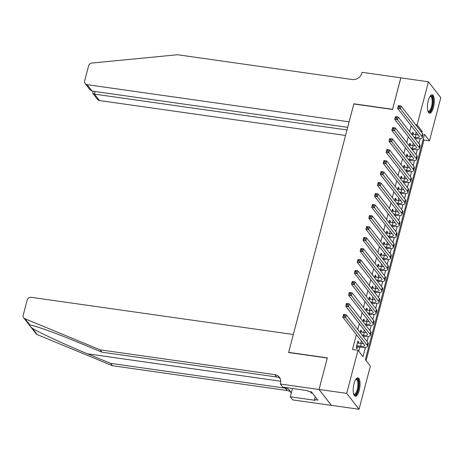<?xml version="1.0" encoding="UTF-8"?>
<svg xmlns="http://www.w3.org/2000/svg" width="464" height="464" viewBox="0 0 464 464"><rect width="100%" height="100%" fill="white"/><g stroke="black" fill="none" stroke-linecap="round" stroke-linejoin="round"><path stroke-width="0.7" d="M354.015 383.682A9.286 3.219 -81.9 0 1 357.93 377.841A9.286 3.219 -81.9 0 1 359.229 390.381A9.286 3.219 -81.9 0 1 355.32 396.227A9.286 3.219 -81.9 0 1 354.015 383.682M428.266 100.671A9.286 3.219 -81.9 0 1 432.175 94.824A9.286 3.219 -81.9 0 1 433.475 107.37A9.286 3.219 -81.9 0 1 429.565 113.21A9.286 3.219 -81.9 0 1 428.266 100.671M319.041 389.511L327.3 358.022L288.608 352.53L293.335 334.503L31.32 297.331A3.573 3.178 -37.9 0 0 27.138 300.156L23.2 315.16A3.573 3.178 -37.9 0 0 23.699 317.823A3.573 3.178 -37.9 0 0 24.882 318.716L100.102 349.839L274.781 374.622A8.335 7.412 142.1 0 1 279.34 377.203A8.335 7.412 142.1 0 1 280.505 383.415L280.343 384.018L319.041 389.511L331.4 405.397L319.052 389.453L327.346 357.854L288.649 352.367L353.812 103.971L392.509 109.463L400.797 77.865L428.44 81.786L440.8 97.672L429.484 140.812L424.473 134.374L365.359 359.687L370.371 366.125L359.055 409.265L346.695 393.373L358.011 350.239L363.022 356.677L365.446 347.437M366.084 360.615L423.957 140.029L429.484 140.812M331.418 405.345L359.055 409.265M358.504 343.105L358.771 342.101L357.93 341.028L356.201 347.623L357.036 348.696L357.541 346.77M361.386 332.114L361.653 331.11L360.818 330.037L360.145 332.595M364.269 321.123L364.536 320.119L363.701 319.046L363.028 321.604M367.157 310.132L367.418 309.128L366.583 308.055L365.91 310.613M370.04 299.141L370.301 298.137L369.466 297.064L368.793 299.622M372.923 288.15L373.184 287.146L372.348 286.073L371.676 288.631M375.805 277.159L376.066 276.155L375.231 275.082L374.558 277.64M378.688 266.168L378.949 265.164L378.114 264.091L377.447 266.655M381.57 255.177L381.837 254.173L381.002 253.1L380.329 255.664M384.453 244.186L384.72 243.182L383.885 242.109L383.212 244.673M387.341 233.195L387.602 232.191L386.767 231.118L386.094 233.682M390.224 222.204L390.485 221.2L389.65 220.127L388.977 222.691M393.107 211.213L393.368 210.209L392.532 209.136L391.86 211.7M395.989 200.222L396.25 199.218L395.415 198.145L394.742 200.709M398.872 189.231L399.133 188.227L398.298 187.154L397.631 189.718M401.754 178.24L402.021 177.236L401.186 176.163L400.513 178.727M404.637 167.249L404.904 166.245L404.069 165.172L403.396 167.736M407.525 156.258L407.786 155.254L406.951 154.181L406.278 156.745M410.408 145.267L410.669 144.263L409.834 143.19L409.161 145.754M423.957 140.029L423.232 139.101M411.168 125.767L409.625 131.648M408.279 136.758L406.737 142.639M405.397 147.749L403.854 153.63M402.514 158.74L400.971 164.621M399.632 169.731L398.089 175.612M396.749 180.722L395.206 186.603M393.866 191.713L392.324 197.594M390.984 202.704L389.441 208.585M388.095 213.695L386.553 219.576M385.213 224.686L383.67 230.567M382.33 235.677L380.787 241.558M379.448 246.668L377.905 252.549M376.565 257.659L375.022 263.54M373.682 268.65L372.14 274.531M370.8 279.641L369.257 285.522M367.911 290.632L366.369 296.513M365.029 301.623L363.486 307.504M362.146 312.614L360.603 318.495M359.264 323.605L357.721 329.486M356.381 334.596L352.483 349.45L358.011 350.239M358.736 351.167L359.803 347.089M360.766 343.424L361.392 341.034M363.648 332.433L364.275 330.043M366.531 321.442L367.157 319.058M369.414 310.451L370.04 308.067M372.302 299.46L372.928 297.076M375.185 288.469L375.811 286.085M378.067 277.478L378.694 275.094M380.95 266.487L381.576 264.103M383.832 255.496L384.459 253.112M386.715 244.505L387.341 242.121M389.598 233.514L390.224 231.13M392.486 222.523L393.112 220.139M395.369 211.532L395.995 209.148M398.251 200.541L398.878 198.157M401.134 189.55L401.76 187.166M404.016 178.559L404.643 176.175M406.899 167.568L407.525 165.184M409.782 156.577L410.408 154.193M412.67 145.586L413.291 143.202M415.553 134.595L416.179 132.211M413.291 134.276L413.552 133.272L412.716 132.199L412.044 134.763M319.052 389.453L346.695 393.373M415.663 124.717L417.119 124.926L428.44 81.786M421.805 132.611L422.13 131.364L417.119 124.926M367.018 341.434L368.329 336.446M369.907 330.443L371.212 325.455M372.789 319.452L374.1 314.464M375.672 308.461L376.983 303.473M378.554 297.476L379.865 292.482M381.437 286.485L382.748 281.491M384.32 275.494L385.63 270.5M387.202 264.503L388.513 259.509M390.091 253.512L391.396 248.518M392.973 242.521L394.278 237.527M395.856 231.53L397.167 226.536M398.738 220.539L400.049 215.545M401.621 209.548L402.932 204.554M404.504 198.557L405.814 193.563M407.386 187.566L408.697 182.572M410.275 176.575L411.58 171.581M413.157 165.584L414.462 160.59M416.04 154.593L417.351 149.599M418.922 143.602L420.233 138.608M420.674 131.161L422.13 131.364M412.473 133.122L413.552 133.272M409.59 144.113L410.669 144.263M406.708 155.104L407.786 155.254M403.825 166.095L404.904 166.245M400.942 177.086L402.021 177.236M398.06 188.077L399.133 188.227M395.177 199.068L396.25 199.218M392.295 210.059L393.368 210.209M389.406 221.05L390.485 221.2M386.524 232.041L387.602 232.191M383.641 243.026L384.72 243.182M380.758 254.017L381.837 254.173M377.876 265.008L378.949 265.164M374.993 275.999L376.066 276.155M372.111 286.99L373.184 287.146M369.222 297.981L370.301 298.137M366.34 308.972L367.418 309.128M363.457 319.963L364.536 320.119M360.574 330.954L361.653 331.11M357.692 341.945L358.771 342.101M413.958 137.222L415.303 137.414A5.951 1.775 -165.3 0 0 419.392 136.776A5.951 1.775 -165.3 0 0 419.16 136.051L397.631 108.367L398.35 105.624L401.111 106.012L422.646 133.69A8.926 2.662 14.7 0 1 422.994 134.78L422.269 137.53A8.926 2.662 14.7 0 1 416.138 138.487L414.793 138.295M412.212 134.125L416.028 134.664A5.951 1.775 -165.3 0 0 418.186 134.792M399.632 106.163L398.53 106.007L398.24 107.103L399.347 107.259L399.632 106.163L401.111 106.012L400.391 108.762L421.927 136.439A8.926 2.662 14.7 0 1 422.269 137.53M399.347 107.259L400.391 108.762L397.631 108.367L398.24 107.103M398.53 106.007L398.35 105.624M430.041 96.338A8.033 2.784 -81.9 0 1 432.912 102.695A8.033 2.784 -81.9 0 1 430.899 110.229A8.033 2.784 -81.9 0 1 427.936 111.169M427.866 110.931A7.441 2.581 98.1 0 0 428.388 111.18A7.441 2.581 98.1 0 0 432.141 102.706A7.441 2.581 98.1 0 0 430.476 96.448A7.441 2.581 98.1 0 0 429.908 96.541M429.067 113.019A9.228 3.196 98.1 0 0 433.347 102.515A9.228 3.196 98.1 0 0 431.642 94.871M355.789 379.349A8.033 2.784 -81.9 0 1 358.666 385.706A8.033 2.784 -81.9 0 1 356.654 393.246A8.033 2.784 -81.9 0 1 353.69 394.18M353.62 393.948A7.441 2.581 98.1 0 0 354.142 394.197A7.441 2.581 98.1 0 0 357.895 385.717A7.441 2.581 98.1 0 0 356.23 379.465A7.441 2.581 98.1 0 0 355.662 379.558M354.821 396.03A9.228 3.196 98.1 0 0 359.095 385.532A9.228 3.196 98.1 0 0 357.396 377.887M310.654 391.703L310.834 392.846L312.359 393.06M400.861 77.871L392.55 109.295L353.858 103.808L349.131 121.829L87.11 84.657L92.104 91.077L347.687 127.339M92.104 91.077L89.912 89.662L85.156 83.549A3.573 3.178 -37.9 0 1 84.663 80.887L88.595 65.888A3.573 3.178 -37.9 0 1 91.959 63.04L177.526 54.735L352.205 79.518A8.335 7.412 -37.9 0 0 361.961 72.923L362.117 72.32L400.815 77.807M346.997 129.955L94.476 94.122L99.476 100.543A3.573 3.178 142.1 0 1 97.521 99.441L92.765 93.334L94.476 94.122L95.166 91.512M345.552 135.459L99.476 100.543M85.156 83.549A3.573 3.178 -37.9 0 0 87.11 84.657M92.899 91.188L92.765 93.334M100.102 349.839L101.935 352.188L78.868 342.647C56.736 333.413 33.547 325.078 29.771 325.003C29.035 325.009 29.893 326.117 32.358 328.326C39.544 332.781 65.615 344.827 87.574 353.835L110.641 363.376L285.314 388.159A8.335 7.412 142.1 0 1 289.872 390.74A8.335 7.412 142.1 0 1 291.148 393.513M30.05 325.038L24.882 318.716M110.641 363.376L112.468 365.731L287.146 390.514A8.335 7.412 142.1 0 1 290.655 392.016M280.123 378.479A8.335 7.412 142.1 0 0 276.614 376.977L101.935 352.188M32.358 328.326L37.248 334.608L112.468 365.731M280.343 384.018L282.767 387.133L307.533 390.647L308.067 391.332L311.385 391.802L317.834 400.096L314.517 399.62L315.05 400.31L290.284 396.795L292.709 399.91L331.4 405.397M292.459 388.507L290.284 396.795M37.248 334.608A3.573 3.178 142.1 0 1 36.059 333.715L23.699 317.823M315.259 396.784L314.517 399.62M411.075 148.213L412.421 148.405A5.951 1.775 -165.3 0 0 416.51 147.767A5.951 1.775 -165.3 0 0 416.278 147.042L394.748 119.358L395.467 116.615L398.228 117.003L419.763 144.681A8.926 2.662 14.7 0 1 420.106 145.771L419.386 148.521A8.926 2.662 14.7 0 1 413.256 149.478L411.91 149.286M409.329 145.116L413.146 145.655A5.951 1.775 -165.3 0 0 415.303 145.783M396.749 117.154L395.647 116.998L395.357 118.094L396.465 118.25L396.749 117.154L398.228 117.003L397.509 119.753L419.044 147.43A8.926 2.662 14.7 0 1 419.386 148.521M396.465 118.25L397.509 119.753L394.748 119.358L395.357 118.094M395.647 116.998L395.467 116.615M408.192 159.204L409.538 159.396A5.951 1.775 -165.3 0 0 413.627 158.758A5.951 1.775 -165.3 0 0 413.395 158.033L391.86 130.349L392.585 127.606L395.345 127.994L416.881 155.672A8.926 2.662 14.7 0 1 417.223 156.762L416.504 159.512A8.926 2.662 14.7 0 1 410.373 160.469L409.028 160.277M406.447 156.101L410.257 156.646A5.951 1.775 -165.3 0 0 412.421 156.774M393.866 128.145L392.759 127.989L392.474 129.085L393.576 129.241L393.866 128.145L395.345 127.994L394.626 130.744L416.162 158.421A8.926 2.662 14.7 0 1 416.504 159.512M393.576 129.241L394.626 130.744L391.86 130.349L392.474 129.085M392.759 127.989L392.585 127.606M405.31 170.195L406.655 170.387A5.951 1.775 -165.3 0 0 410.744 169.749A5.951 1.775 -165.3 0 0 410.512 169.024L388.977 141.34L389.702 138.597L392.463 138.985L413.998 166.663A8.926 2.662 14.7 0 1 414.34 167.753L413.621 170.503A8.926 2.662 14.7 0 1 407.491 171.46L406.145 171.268M403.564 167.092L407.375 167.637A5.951 1.775 -165.3 0 0 409.538 167.765M390.984 139.136L389.876 138.98L389.592 140.076L390.694 140.232L390.984 139.136L392.463 138.985L391.744 141.735L413.279 169.412A8.926 2.662 14.7 0 1 413.621 170.503M390.694 140.232L391.744 141.735L388.977 141.34L389.592 140.076M389.876 138.98L389.702 138.597M402.421 181.186L403.773 181.378A5.951 1.775 -165.3 0 0 407.856 180.74A5.951 1.775 -165.3 0 0 407.63 180.015L386.094 152.331L386.814 149.588L389.58 149.976L411.116 177.654A8.926 2.662 14.7 0 1 411.458 178.744L410.739 181.494A8.926 2.662 14.7 0 1 404.608 182.451L403.257 182.259M400.681 178.083L404.492 178.628A5.951 1.775 -165.3 0 0 406.655 178.756M388.101 150.127L386.993 149.971L386.703 151.067L387.811 151.223L388.101 150.127L389.58 149.976L388.861 152.726L410.391 180.403A8.926 2.662 14.7 0 1 410.739 181.494M387.811 151.223L388.861 152.726L386.094 152.331L386.703 151.067M386.993 149.971L386.814 149.588M399.539 192.177L400.89 192.363A5.951 1.775 -165.3 0 0 404.973 191.731A5.951 1.775 -165.3 0 0 404.747 191L383.212 163.322L383.931 160.579L386.698 160.967L408.233 188.645A8.926 2.662 14.7 0 1 408.575 189.735L407.856 192.485A8.926 2.662 14.7 0 1 401.725 193.442L400.374 193.25M397.793 189.074L401.609 189.619A5.951 1.775 -165.3 0 0 403.773 189.747M385.219 161.118L384.111 160.962L383.821 162.058L384.929 162.214L385.219 161.118L386.698 160.967L385.978 163.717L407.508 191.394A8.926 2.662 14.7 0 1 407.856 192.485M384.929 162.214L385.978 163.717L383.212 163.322L383.821 162.058M384.111 160.962L383.931 160.579M396.656 203.162L398.008 203.354A5.951 1.775 -165.3 0 0 402.091 202.722A5.951 1.775 -165.3 0 0 401.865 201.991L380.329 174.313L381.048 171.57L383.815 171.958L405.345 199.636A8.926 2.662 14.7 0 1 405.693 200.726L404.973 203.476A8.926 2.662 14.7 0 1 398.843 204.433L397.491 204.241M394.91 200.065L398.727 200.61A5.951 1.775 -165.3 0 0 400.884 200.738M382.336 172.109L381.228 171.953L380.938 173.049L382.046 173.205L382.336 172.109L383.815 171.958L383.09 174.708L404.625 202.385A8.926 2.662 14.7 0 1 404.973 203.476M382.046 173.205L383.09 174.708L380.329 174.313L380.938 173.049M381.228 171.953L381.048 171.57M393.774 214.153L395.119 214.345A5.951 1.775 -165.3 0 0 399.208 213.713A5.951 1.775 -165.3 0 0 398.982 212.982L377.447 185.304L378.166 182.561L380.932 182.949L402.462 210.627A8.926 2.662 14.7 0 1 402.81 211.717L402.085 214.467A8.926 2.662 14.7 0 1 395.96 215.424L394.609 215.232M392.028 211.056L395.844 211.601A5.951 1.775 -165.3 0 0 398.002 211.729M379.448 183.1L378.346 182.944L378.056 184.04L379.163 184.196L379.448 183.1L380.932 182.949L380.207 185.699L401.743 213.376A8.926 2.662 14.7 0 1 402.085 214.467M379.163 184.196L380.207 185.699L377.447 185.304L378.056 184.04M378.346 182.944L378.166 182.561M390.891 225.144L392.237 225.336A5.951 1.775 -165.3 0 0 396.326 224.704A5.951 1.775 -165.3 0 0 396.094 223.973L374.564 196.295L375.283 193.552L378.044 193.94L399.579 221.618A8.926 2.662 14.7 0 1 399.927 222.708L399.202 225.458A8.926 2.662 14.7 0 1 393.072 226.415L391.726 226.223M389.145 222.047L392.962 222.592A5.951 1.775 -165.3 0 0 395.119 222.72M376.565 194.091L375.463 193.935L375.173 195.031L376.281 195.187L376.565 194.091L378.044 193.94L377.325 196.69L398.86 224.367A8.926 2.662 14.7 0 1 399.202 225.458M376.281 195.187L377.325 196.69L374.564 196.295L375.173 195.031M375.463 193.935L375.283 193.552M388.008 236.135L389.354 236.327A5.951 1.775 -165.3 0 0 393.443 235.695A5.951 1.775 -165.3 0 0 393.211 234.964L371.676 207.286L372.401 204.537L375.161 204.931L396.697 232.609A8.926 2.662 14.7 0 1 397.039 233.699L396.32 236.449A8.926 2.662 14.7 0 1 390.189 237.406L388.844 237.214M386.263 233.038L390.073 233.583A5.951 1.775 -165.3 0 0 392.237 233.711M373.682 205.082L372.575 204.926L372.29 206.022L373.392 206.178L373.682 205.082L375.161 204.931L374.442 207.681L395.978 235.358A8.926 2.662 14.7 0 1 396.32 236.449M373.392 206.178L374.442 207.681L371.676 207.286L372.29 206.022M372.575 204.926L372.401 204.537M385.126 247.126L386.471 247.318A5.951 1.775 -165.3 0 0 390.56 246.686A5.951 1.775 -165.3 0 0 390.328 245.955L368.793 218.277L369.518 215.528L372.279 215.922L393.814 243.6A8.926 2.662 14.7 0 1 394.156 244.69L393.437 247.44A8.926 2.662 14.7 0 1 387.307 248.397L385.961 248.205M383.38 244.029L387.191 244.574A5.951 1.775 -165.3 0 0 389.354 244.702M370.8 216.073L369.692 215.917L369.408 217.013L370.51 217.169L370.8 216.073L372.279 215.922L371.56 218.672L393.095 246.349A8.926 2.662 14.7 0 1 393.437 247.44M370.51 217.169L371.56 218.672L368.793 218.277L369.408 217.013M369.692 215.917L369.518 215.528M382.237 258.117L383.589 258.309A5.951 1.775 -165.3 0 0 387.678 257.677A5.951 1.775 -165.3 0 0 387.446 256.946L365.91 229.268L366.63 226.519L369.396 226.913L390.932 254.591A8.926 2.662 14.7 0 1 391.274 255.681L390.555 258.431A8.926 2.662 14.7 0 1 384.424 259.382L383.073 259.196M380.497 255.02L384.308 255.565A5.951 1.775 -165.3 0 0 386.471 255.693M367.917 227.064L366.809 226.908L366.525 228.004L367.627 228.16L367.917 227.064L369.396 226.913L368.677 229.663L390.207 257.34A8.926 2.662 14.7 0 1 390.555 258.431M367.627 228.16L368.677 229.663L365.91 229.268L366.525 228.004M366.809 226.908L366.63 226.519M379.355 269.108L380.706 269.3A5.951 1.775 -165.3 0 0 384.789 268.668A5.951 1.775 -165.3 0 0 384.563 267.937L363.028 240.259L363.747 237.51L366.514 237.904L388.049 265.582A8.926 2.662 14.7 0 1 388.391 266.672L387.672 269.422A8.926 2.662 14.7 0 1 381.541 270.373L380.19 270.181M377.609 266.011L381.425 266.556A5.951 1.775 -165.3 0 0 383.589 266.684M365.035 238.055L363.927 237.899L363.637 238.995L364.745 239.151L365.035 238.055L366.514 237.904L365.794 240.654L387.324 268.331A8.926 2.662 14.7 0 1 387.672 269.422M364.745 239.151L365.794 240.654L363.028 240.259L363.637 238.995M363.927 237.899L363.747 237.51M376.472 280.099L377.824 280.291A5.951 1.775 -165.3 0 0 381.907 279.659A5.951 1.775 -165.3 0 0 381.681 278.928L360.145 251.25L360.864 248.501L363.631 248.895L385.161 276.573A8.926 2.662 14.7 0 1 385.509 277.663L384.789 280.413A8.926 2.662 14.7 0 1 378.659 281.364L377.307 281.172M374.726 277.002L378.543 277.547A5.951 1.775 -165.3 0 0 380.706 277.675M362.152 249.046L361.044 248.89L360.754 249.986L361.862 250.142L362.152 249.046L363.631 248.895L362.906 251.645L384.441 279.322A8.926 2.662 14.7 0 1 384.789 280.413M361.862 250.142L362.906 251.645L360.145 251.25L360.754 249.986M361.044 248.89L360.864 248.501M373.59 291.09L374.941 291.282A5.951 1.775 -165.3 0 0 379.024 290.65A5.951 1.775 -165.3 0 0 378.798 289.919L357.263 262.241L357.982 259.492L360.748 259.886L382.278 287.564A8.926 2.662 14.7 0 1 382.626 288.654L381.901 291.404A8.926 2.662 14.7 0 1 375.776 292.355L374.425 292.163M371.844 287.993L375.66 288.538A5.951 1.775 -165.3 0 0 377.818 288.666M359.264 260.037L358.162 259.881L357.872 260.977L358.979 261.133L359.264 260.037L360.748 259.886L360.023 262.636L381.559 290.313A8.926 2.662 14.7 0 1 381.901 291.404M358.979 261.133L360.023 262.636L357.263 262.241L357.872 260.977M358.162 259.881L357.982 259.492M370.707 302.081L372.053 302.273A5.951 1.775 -165.3 0 0 376.142 301.635A5.951 1.775 -165.3 0 0 375.91 300.91L354.38 273.232L355.099 270.483L357.86 270.877L379.395 298.555A8.926 2.662 14.7 0 1 379.743 299.645L379.018 302.395A8.926 2.662 14.7 0 1 372.888 303.346L371.542 303.154M368.961 298.984L372.778 299.529A5.951 1.775 -165.3 0 0 374.935 299.657M356.381 271.028L355.279 270.872L354.989 271.968L356.097 272.124L356.381 271.028L357.86 270.877L357.141 273.627L378.676 301.304A8.926 2.662 14.7 0 1 379.018 302.395M356.097 272.124L357.141 273.627L354.38 273.232L354.989 271.968M355.279 270.872L355.099 270.483M367.824 313.072L369.17 313.264A5.951 1.775 -165.3 0 0 373.259 312.626A5.951 1.775 -165.3 0 0 373.027 311.901L351.492 284.223L352.217 281.474L354.977 281.868L376.513 309.546A8.926 2.662 14.7 0 1 376.855 310.636L376.136 313.386A8.926 2.662 14.7 0 1 370.005 314.337L368.66 314.145M366.079 309.975L369.895 310.52A5.951 1.775 -165.3 0 0 372.053 310.648M353.498 282.019L352.396 281.863L352.106 282.959L353.208 283.115L353.498 282.019L354.977 281.868L354.258 284.618L375.794 312.295A8.926 2.662 14.7 0 1 376.136 313.386M353.208 283.115L354.258 284.618L351.492 284.223L352.106 282.959M352.396 281.863L352.217 281.474M364.942 324.063L366.287 324.255A5.951 1.775 -165.3 0 0 370.376 323.617A5.951 1.775 -165.3 0 0 370.144 322.892L348.609 295.214L349.334 292.465L352.095 292.859L373.63 320.537A8.926 2.662 14.7 0 1 373.972 321.627L373.253 324.377A8.926 2.662 14.7 0 1 367.123 325.328L365.777 325.136M363.196 320.966L367.007 321.511A5.951 1.775 -165.3 0 0 369.17 321.639M350.616 293.01L349.508 292.848L349.224 293.95L350.326 294.106L350.616 293.01L352.095 292.859L351.376 295.609L372.911 323.286A8.926 2.662 14.7 0 1 373.253 324.377M350.326 294.106L351.376 295.609L348.609 295.214L349.224 293.95M349.508 292.848L349.334 292.465M362.053 335.054L363.405 335.246A5.951 1.775 -165.3 0 0 367.494 334.608A5.951 1.775 -165.3 0 0 367.262 333.883L345.726 306.205L346.446 303.456L349.212 303.85L370.748 331.528A8.926 2.662 14.7 0 1 371.09 332.618L370.371 335.368A8.926 2.662 14.7 0 1 364.24 336.319L362.894 336.127M360.313 331.957L364.124 332.497A5.951 1.775 -165.3 0 0 366.287 332.63M347.733 304.001L346.625 303.839L346.341 304.941L347.443 305.097L347.733 304.001L349.212 303.85L348.493 306.6L370.028 334.277A8.926 2.662 14.7 0 1 370.371 335.368M347.443 305.097L348.493 306.6L345.726 306.205L346.341 304.941M346.625 303.839L346.446 303.456M356.706 345.697L360.522 346.237A5.951 1.775 -165.3 0 0 364.605 345.599A5.951 1.775 -165.3 0 0 364.379 344.874L342.844 317.196L343.563 314.447L346.33 314.841L367.865 342.519A8.926 2.662 14.7 0 1 368.207 343.609L367.488 346.359A8.926 2.662 14.7 0 1 361.357 347.31L356.468 346.62M357.425 342.948L361.241 343.488A5.951 1.775 -165.3 0 0 363.405 343.621M344.851 314.992L343.743 314.83L343.453 315.932L344.561 316.088L344.851 314.992L346.33 314.841L345.61 317.591L367.14 345.268A8.926 2.662 14.7 0 1 367.488 346.359M344.561 316.088L345.61 317.591L342.844 317.196L343.453 315.932M343.743 314.83L343.563 314.447M416.028 134.664L415.303 137.414M422.646 133.69L421.927 136.439M87.574 353.835L280.761 381.246M285.314 388.159L287.146 390.514M276.614 376.977L274.781 374.622M413.146 145.655L412.421 148.405M419.763 144.681L419.044 147.43M410.257 156.646L409.538 159.396M416.881 155.672L416.162 158.421M407.375 167.637L406.655 170.387M413.998 166.663L413.279 169.412M404.492 178.628L403.773 181.378M411.116 177.654L410.391 180.403M401.609 189.619L400.89 192.363M408.233 188.645L407.508 191.394M398.727 200.61L398.008 203.354M405.345 199.636L404.625 202.385M395.844 211.601L395.119 214.345M402.462 210.627L401.743 213.376M392.962 222.592L392.237 225.336M399.579 221.618L398.86 224.367M390.073 233.583L389.354 236.327M396.697 232.609L395.978 235.358M387.191 244.574L386.471 247.318M393.814 243.6L393.095 246.349M384.308 255.565L383.589 258.309M390.932 254.591L390.207 257.34M381.425 266.556L380.706 269.3M388.049 265.582L387.324 268.331M378.543 277.547L377.824 280.291M385.161 276.573L384.441 279.322M375.66 288.538L374.941 291.282M382.278 287.564L381.559 290.313M372.778 299.529L372.053 302.273M379.395 298.555L378.676 301.304M369.895 310.52L369.17 313.264M376.513 309.546L375.794 312.295M367.007 321.511L366.287 324.255M373.63 320.537L372.911 323.286M364.124 332.497L363.405 335.246M370.748 331.528L370.028 334.277M361.241 343.488L360.522 346.237M367.865 342.519L367.14 345.268"/></g></svg>
